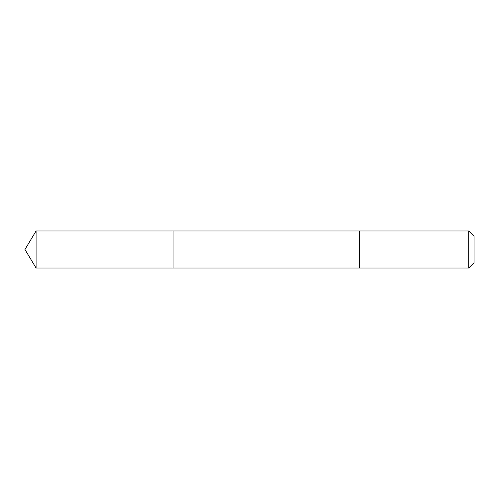 <?xml version="1.0" encoding="UTF-8"?>
<svg xmlns="http://www.w3.org/2000/svg" width="499" height="499" viewBox="0 0 499 499"><rect width="100%" height="100%" fill="white"/><g stroke="black" fill="none" stroke-linecap="round" stroke-linejoin="round"><path stroke-width="0.75" d="M173.066 268.013L173.066 230.987L36.078 230.987L36.078 268.013L173.066 268.013L173.066 230.987L359.386 230.987L359.386 268.013L36.078 268.013L24.95 249.5L36.078 268.013M359.386 267.289L359.386 268.013L468.704 268.013L468.704 230.987L359.386 230.987L359.386 267.289M468.704 230.987L474.05 236.333L474.05 262.667L468.704 268.013M24.95 249.5L36.078 230.987"/></g></svg>
